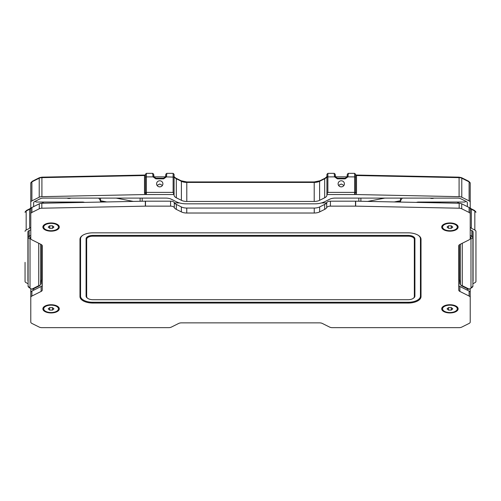 <?xml version="1.0" encoding="UTF-8"?>
<svg xmlns="http://www.w3.org/2000/svg" width="501" height="501" viewBox="0 0 501 501"><rect width="100%" height="100%" fill="white"/><g stroke="black" fill="none" stroke-linecap="round" stroke-linejoin="round"><path stroke-width="0.75" d="M341.256 180.78A3.15 3.044 180 0 1 344.406 183.823A3.15 3.044 180 0 1 341.256 186.867A3.15 3.044 180 0 1 338.1 183.823A3.15 3.044 180 0 1 341.256 180.78M343.955 185.389L341.256 184.017L338.551 185.389M159.744 180.78A3.15 3.044 180 0 1 162.9 183.823A3.15 3.044 180 0 1 159.744 186.867A3.15 3.044 180 0 1 156.594 183.823A3.15 3.044 180 0 1 159.744 180.78M162.449 185.389L159.744 184.017L157.045 185.389M335.526 176.84L346.98 176.84L347.287 174.811M153.713 174.811L154.026 176.859L165.474 176.84M348.289 173.985L347.919 176.891L345.17 178.832L337.336 178.832L334.587 176.891L334.217 173.985M335.25 174.31L334.242 173.346L327.879 173.346L327.879 176.891L335.532 176.859L335.219 174.811M165.75 174.31L166.758 173.346L173.121 173.346L174.079 174.304L174.079 194.231L174.079 176.058A7.64 3.82 180 0 0 176.314 178.757L181.393 181.299A7.64 3.82 180 0 0 186.798 182.414L314.202 182.414A7.64 3.82 180 0 0 319.607 181.299L324.686 178.757A7.64 3.82 180 0 0 326.921 176.058L326.921 194.532L355.898 194.532L354.627 194.1L355.585 192.647L355.585 174.304L354.627 173.346L354.627 176.891L355.585 177.135L355.585 192.647L355.585 177.135M166.783 173.985L166.413 176.891L163.664 178.832L155.83 178.832L153.081 176.891L152.711 173.985M153.744 174.31L152.736 173.346L146.373 173.346L146.373 176.891L154.026 176.859L155.83 178.218L155.83 178.832M41.934 177.291L41.915 177.642L144.501 175.525L145.378 175.031L41.927 177.16L39.466 177.68A0.958 0.582 63.4 0 0 39.216 178.199L39.216 197.225L31.901 200.882L31.901 181.857L39.216 178.199A3.82 1.91 180 0 1 41.915 177.642L41.934 177.291M25.05 262.349L25.05 281.374A3.82 1.91 0 0 0 26.171 282.727L28.106 283.698M470.22 202.235L470.22 183.209L468.848 181.337A0.958 0.582 116.6 0 1 469.099 181.857L469.099 200.882A3.82 1.91 0 0 1 470.22 202.235L470.22 226.922A3.82 1.91 180 0 0 471.335 228.274L474.829 230.022A3.82 1.91 0 0 1 475.95 231.374L475.95 262.349M459.066 177.291L459.085 177.642L459.066 177.291M468.848 181.337L461.534 177.68L459.073 177.16L355.622 175.031L356.499 175.525L459.085 177.642L459.085 196.668A3.82 1.91 0 0 1 461.784 197.225L461.784 178.199L469.099 181.857A3.82 1.91 180 0 1 470.22 183.209M347.256 174.31L348.264 173.346L354.627 173.346M400.481 200.744L394.262 201.947M367.671 201.415L384.818 198.102M174.467 202.924L179.452 202.924M321.548 202.924L326.533 202.924M116.182 198.102L133.329 201.415M106.738 201.947L100.519 200.744M327.879 173.346L326.921 174.304L326.921 177.135L327.879 176.891L327.879 192.384L354.627 192.384L354.627 176.891L346.974 176.859L345.17 178.218L337.336 178.218L335.532 176.859M334.424 175.907L335.426 176.327M326.921 194.532L326.921 195.083A7.64 3.82 0 0 1 324.686 197.789L319.607 200.325A7.64 3.82 0 0 1 314.202 201.446L186.798 201.446A7.64 3.82 0 0 1 181.393 200.325L176.314 197.789A7.64 3.82 0 0 1 174.079 195.083L173.121 192.384L173.121 173.346M166.576 175.907L165.574 176.327L165.781 174.811M174.079 177.135L165.468 176.859L165.574 176.327M163.664 178.832L163.664 178.218L155.83 178.218M152.918 175.907L153.92 176.327M145.415 182.101L145.415 175.049L144.501 175.525L144.501 193.129L146.373 192.384L146.373 176.891L145.415 177.135L145.415 192.647L145.415 174.304L146.373 173.346M144.501 193.129L144.902 194.545L41.915 196.668L41.915 177.642M39.466 177.68L32.152 181.337A0.958 0.582 63.4 0 0 31.901 181.857A3.82 1.91 180 0 0 30.78 183.209L30.78 226.922A3.82 1.91 180 0 1 29.665 228.274L26.171 230.022L26.171 210.996L29.665 209.249A3.82 1.91 180 0 0 30.78 207.896L29.91 208.729A0.958 0.582 63.4 0 0 29.665 209.249L29.665 228.274M30.78 288.632L30.78 310.514M470.22 310.514L470.22 288.632M475.95 231.374L475.95 281.374A3.82 1.91 0 0 1 474.829 282.727L472.894 283.698M469.099 200.882L461.784 197.225M355.898 194.532L459.085 196.668M348.082 175.907L347.08 176.327M467.352 206.619L467.352 202.83A3.82 1.91 0 0 0 466.231 201.477L460.594 198.659A3.82 1.91 180 0 0 457.895 198.102L335.1 198.102A7.64 3.82 180 0 0 329.696 199.223L324.617 201.759A14.166 7.083 0 0 1 314.603 203.832L186.397 203.832A14.166 7.083 0 0 1 176.383 201.759L171.304 199.223A7.64 3.82 180 0 0 165.9 198.102L43.105 198.102A3.82 1.91 180 0 0 40.406 198.659L34.769 201.477A3.82 1.91 0 0 0 33.648 202.83L33.648 206.619M354.627 194.1L354.627 192.384L355.585 192.647L356.499 193.129L356.098 194.545M327.879 192.384L326.921 194.231L326.921 177.135M33.648 288.714L33.648 290.211M28.106 281.38A3.82 1.91 0 0 1 27.918 280.779L27.918 231.963A3.82 1.91 0 0 1 29.033 230.617L30.78 229.74M472.894 281.38A3.82 1.91 0 0 0 473.082 280.779L473.082 231.963A3.82 1.91 0 0 0 471.967 230.617L470.22 229.74M467.352 290.211L467.352 288.714M30.78 202.235A3.82 1.91 0 0 1 31.901 200.882M39.216 197.225A3.82 1.91 0 0 1 41.915 196.668M144.902 194.545L174.079 194.532M25.05 231.374A3.82 1.91 0 0 1 26.171 230.022M163.664 178.218L165.468 176.859M145.415 177.135L145.415 192.647L145.778 193.912L146.373 194.1L145.102 194.532M28.106 258.773A4.778 2.386 0 0 1 27.918 258.109M473.082 258.109A4.778 2.386 0 0 1 472.894 258.773M472.894 268.636A3.82 1.91 180 0 0 473.082 268.041M473.082 262.737A4.778 2.386 0 0 1 472.894 263.407M27.918 262.737A4.778 2.386 180 0 0 28.106 263.407M27.918 268.041A3.82 1.91 180 0 0 28.106 268.636M67.09 198.102A2.868 1.434 180 0 0 68.994 198.459A2.868 1.434 180 0 0 70.898 198.102M98.603 198.102A17.197 8.598 0 0 1 100.519 202.047L100.519 198.102M84.569 202.391A3.82 1.91 180 0 0 82.371 202.047L36.542 202.047A0.958 0.476 0 0 1 35.584 201.565A0.958 0.476 0 0 1 35.59 201.54A17.197 8.598 0 0 1 35.677 201.02M42.435 203.237L42.435 202.047M61.736 202.849L61.736 202.047M430.102 198.102A2.868 1.434 180 0 0 432.006 198.459A2.868 1.434 180 0 0 433.91 198.102M465.323 201.02A17.197 8.598 0 0 1 465.41 201.54A0.958 0.476 0 0 1 465.416 201.565A0.958 0.476 0 0 1 464.458 202.047L418.629 202.047A3.82 1.91 180 0 0 416.431 202.391M400.481 198.102L400.481 202.047A17.197 8.598 0 0 1 402.397 198.102M458.565 202.047L458.565 203.237M439.264 202.047L439.264 202.849M460.275 283.835L458.753 283.835M42.247 283.835L40.725 283.835M41.007 282.508L42.247 281.85M41.683 244.814L41.639 279.489M32.358 289.353L39.585 285.745A1.91 1.171 -116.6 0 1 38.734 285.689L31.807 289.152L32.34 289.284M40.612 244.206L40.612 284.324A1.91 1.058 12 0 1 40.6 284.43A1.91 1.058 12 0 1 40.506 284.656M28.106 231.368L28.106 286.24L30.016 287.9A1.722 0.858 180 0 0 30.336 288.394A1.722 0.858 180 0 0 30.523 288.507L31.807 289.152M30.78 235.338L29.171 236.14L29.171 230.548M30.016 287.9L30.016 239.083A1.722 0.858 0 0 1 30.523 238.47L30.78 238.344M30.336 288.394L28.776 287.292A3.632 1.816 0 0 1 28.106 286.24M30.016 239.083L28.106 237.424A3.632 1.816 0 0 1 29.171 236.14L30.523 238.47M458.753 281.85L459.993 282.508M459.317 244.814L459.361 279.489M460.494 284.656A1.91 1.058 -12 0 1 460.4 284.43A1.91 1.058 -12 0 1 460.388 284.324A1.91 1.653 0 0 0 462.266 285.689A1.91 1.171 116.6 0 1 461.415 285.745L468.642 289.353M468.66 289.284L470.477 288.507A1.722 0.858 0 0 0 470.664 288.394L472.224 287.292A3.632 1.816 0 0 0 472.894 286.24L472.894 231.368M471.829 230.548L471.829 236.14L470.22 235.338M470.22 238.344L471.829 236.14A3.632 1.816 0 0 1 472.894 237.424L470.984 239.083A1.722 0.858 180 0 0 470.477 238.47M470.984 239.083L470.984 287.9A1.722 0.858 0 0 1 470.664 288.394M458.133 308.835A8.216 4.108 0 0 1 449.917 312.943A8.216 4.108 0 0 1 441.7 308.835A8.216 4.108 0 0 1 443.21 306.462A8.216 4.108 0 0 1 456.624 306.462A8.216 4.108 0 0 1 458.133 308.835M59.3 308.835A8.216 4.108 0 0 1 51.083 312.943A8.216 4.108 0 0 1 42.867 308.835A8.216 4.108 0 0 1 44.376 306.462A8.216 4.108 0 0 1 57.79 306.462A8.216 4.108 0 0 1 59.3 308.835M458.133 227.059A8.216 4.108 0 0 1 449.917 231.168A8.216 4.108 0 0 1 441.7 227.059A8.216 4.108 0 0 1 443.21 224.686A8.216 4.108 0 0 1 456.624 224.686A8.216 4.108 0 0 1 458.133 227.059M59.3 227.059A8.216 4.108 0 0 1 51.083 231.168A8.216 4.108 0 0 1 42.867 227.059A8.216 4.108 0 0 1 44.376 224.686A8.216 4.108 0 0 1 57.79 224.686A8.216 4.108 0 0 1 59.3 227.059M145.497 201.177L170.59 201.177L170.59 206.136L145.497 206.136L145.497 201.177A3.82 1.91 180 0 0 145.34 201.177L145.34 206.143L41.827 208.209L41.827 203.249A3.82 1.91 180 0 0 39.278 203.807L39.278 208.767L31.901 212.455L31.901 207.495A3.82 1.91 180 0 0 30.78 208.842L30.78 238.495A3.82 1.91 0 0 0 31.901 239.847L41.126 244.463A3.82 1.91 180 0 1 42.247 245.809L42.247 290.085A3.82 1.91 180 0 1 41.126 291.432L31.901 296.047L31.901 291.081A3.82 1.91 180 0 0 30.78 292.434L30.78 322.087A3.82 1.91 0 0 0 31.901 323.433L39.216 327.09A3.82 1.91 0 0 0 41.915 327.654L168.674 327.654A3.82 1.91 0 0 0 171.373 327.09L178.688 323.433A3.82 1.91 180 0 1 181.393 322.876L319.607 322.876A3.82 1.91 180 0 1 322.312 323.433L329.627 327.09A3.82 1.91 0 0 0 332.326 327.654L459.085 327.654A3.82 1.91 0 0 0 461.784 327.09L469.099 323.433A3.82 1.91 0 0 0 470.22 322.087L470.22 292.434A3.82 1.91 180 0 0 469.099 291.081L459.874 286.472L459.874 291.432L469.099 296.047A3.82 1.91 0 0 1 470.22 297.4M170.59 201.177A3.82 1.91 0 0 1 174.298 202.629A7.64 3.82 180 0 0 176.314 204.414L181.349 206.932A7.64 3.82 180 0 0 186.754 208.053L314.246 208.053A7.64 3.82 180 0 0 319.651 206.932L324.686 204.414A7.64 3.82 180 0 0 326.702 202.629A3.82 1.91 0 0 1 330.409 201.177L355.503 201.177A3.82 1.91 180 0 1 355.66 201.177L459.173 203.249A3.82 1.91 180 0 1 461.722 203.807L469.099 207.495L469.099 212.455L461.722 208.767L461.722 203.807M459.874 291.432A3.82 1.91 180 0 1 458.753 290.085L458.753 245.809A3.82 1.91 180 0 1 459.874 244.463L469.099 239.847A3.82 1.91 0 0 0 470.22 238.495L470.22 208.842A3.82 1.91 180 0 0 469.099 207.495M458.753 285.119A3.82 1.91 180 0 0 459.874 286.472M31.901 291.081L41.126 286.472A3.82 1.91 180 0 0 42.247 285.119M31.901 207.495L39.278 203.807M41.827 203.249L145.34 201.177M326.702 202.629L326.702 207.589A3.82 1.91 0 0 1 330.409 206.136L355.503 206.136A3.82 1.91 0 0 1 355.66 206.143L459.173 208.209A3.82 1.91 0 0 1 461.722 208.767M326.702 207.589A7.64 3.82 0 0 1 324.686 209.38L319.651 211.898A7.64 3.82 0 0 1 314.246 213.019L186.754 213.019A7.64 3.82 0 0 1 181.349 211.898L181.349 206.932M176.314 204.414L176.314 209.38L181.349 211.898M176.314 209.38A7.64 3.82 0 0 1 174.298 207.589L174.298 202.629M170.59 206.136A3.82 1.91 0 0 1 174.298 207.589M79.978 296.605A12.894 6.45 180 0 0 92.879 303.055L408.121 303.055A12.894 6.45 180 0 0 421.022 296.605L421.022 239.29A12.894 6.45 180 0 0 418.654 235.564A12.894 6.45 180 0 0 408.121 232.84L92.879 232.84A12.894 6.45 180 0 0 82.346 235.564A12.894 6.45 180 0 0 79.978 239.29L79.978 296.605L80.555 296.11A12.325 6.162 180 0 0 92.879 302.272L408.121 302.272A12.325 6.162 180 0 0 420.445 296.11L420.445 238.789A12.325 6.162 180 0 0 418.41 235.401M39.278 208.767A3.82 1.91 0 0 1 41.827 208.209M30.78 213.808A3.82 1.91 0 0 1 31.901 212.455M30.78 297.4A3.82 1.91 0 0 1 31.901 296.047M469.099 212.455A3.82 1.91 0 0 1 470.22 213.808M82.59 235.401A12.325 6.162 180 0 0 80.555 238.789L80.555 296.11M413.193 298.396L413.663 298.07A6.782 3.394 180 0 0 414.909 296.11L414.909 238.789A6.782 3.394 180 0 0 408.121 235.401L92.879 235.401A6.782 3.394 180 0 0 86.091 238.789L86.091 296.11A6.782 3.394 180 0 0 87.337 298.07L87.807 298.396A6.212 3.106 0 0 1 86.667 296.605L86.667 239.29A6.212 3.106 0 0 1 92.879 236.184L408.121 236.184A6.212 3.106 0 0 1 414.333 239.29L414.333 296.605A6.212 3.106 0 0 1 413.193 298.396A6.212 3.106 0 0 1 408.121 299.711L92.879 299.711A6.212 3.106 0 0 1 87.807 298.396M43.731 227.21A7.358 3.676 0 0 1 43.725 227.059A7.358 3.676 0 0 1 50.933 223.383A7.358 3.676 0 0 1 58.429 226.915A7.358 3.676 0 0 1 58.435 227.059A7.358 3.676 0 0 1 51.227 230.736A7.358 3.676 0 0 1 43.731 227.21M58.429 226.709A7.358 3.676 180 0 0 58.435 226.565A7.358 3.676 180 0 0 58.429 226.414A7.358 3.676 180 0 0 57.765 225.03A7.358 3.676 180 0 0 54.966 223.44M47.194 223.44A7.358 3.676 180 0 0 44.395 225.03A7.358 3.676 180 0 0 43.725 226.565A7.358 3.676 180 0 0 43.731 226.709M49.749 228.331L48.221 227.116L49.549 225.851L52.417 225.794L53.945 227.003L52.611 228.274L49.749 228.331L49.749 225.845M52.611 225.951L52.611 228.274M442.571 226.915A7.358 3.676 0 0 1 450.067 223.383A7.358 3.676 0 0 1 457.275 227.059A7.358 3.676 0 0 1 457.269 227.21A7.358 3.676 0 0 1 449.773 230.736A7.358 3.676 0 0 1 442.565 227.059A7.358 3.676 0 0 1 442.571 226.915M457.269 226.709A7.358 3.676 180 0 0 457.275 226.565A7.358 3.676 180 0 0 456.605 225.03A7.358 3.676 180 0 0 453.806 223.44M446.034 223.44A7.358 3.676 180 0 0 443.235 225.03A7.358 3.676 180 0 0 442.571 226.414A7.358 3.676 180 0 0 442.565 226.565A7.358 3.676 180 0 0 442.571 226.709M448.389 228.274L447.055 227.003L448.583 225.794L451.451 225.851L452.779 227.116L451.251 228.331L448.389 228.274L448.389 225.951M451.251 225.845L451.251 228.331M43.725 308.854A7.358 3.676 0 0 1 51.083 305.172A7.358 3.676 0 0 1 58.435 308.854A7.358 3.676 0 0 1 51.083 312.53A7.358 3.676 0 0 1 43.725 308.854L43.725 308.353A7.358 3.676 180 0 1 44.395 306.825A7.358 3.676 180 0 1 47.708 305.09M58.435 308.854L58.435 308.353A7.358 3.676 180 0 0 57.765 306.825A7.358 3.676 180 0 0 54.459 305.09M52.517 310.094L52.517 307.614L53.945 308.854L52.517 310.094L49.649 310.094L48.215 308.854L49.649 307.614L49.649 310.094M52.517 307.614L49.649 307.614M442.565 308.854A7.358 3.676 0 0 1 449.917 305.172A7.358 3.676 0 0 1 457.275 308.854A7.358 3.676 0 0 1 449.917 312.53A7.358 3.676 0 0 1 442.565 308.854L442.565 308.353A7.358 3.676 180 0 1 443.235 306.825A7.358 3.676 180 0 1 446.541 305.09M457.275 308.854L457.275 308.353A7.358 3.676 180 0 0 456.605 306.825A7.358 3.676 180 0 0 453.292 305.09M451.351 310.094L451.351 307.614L452.785 308.854L451.351 310.094L448.483 310.094L447.055 308.854L448.483 307.614L448.483 310.094M451.351 307.614L448.483 307.614M325.362 178.268L324.686 178.757L324.686 197.789M320.283 180.805L319.607 181.299L319.607 200.325M314.202 182.063L314.202 182.414L314.202 182.063M186.798 182.063L186.798 182.414L186.798 182.063M326.921 176.058C327.454 176.095 326.796 176.828 324.936 178.243L319.857 180.78L314.202 181.938L186.798 181.938L181.143 180.78A0.958 0.582 116.6 0 1 181.393 181.299L181.393 200.325M175.638 178.268L176.314 178.757L176.314 197.789M26.415 210.476A0.958 0.582 63.4 0 0 26.171 210.996A3.82 1.91 180 0 0 25.05 212.343L26.415 210.476L29.91 208.729M474.585 210.476A0.958 0.582 116.6 0 1 474.829 210.996A3.82 1.91 180 0 1 475.95 212.343L474.585 210.476L471.09 208.729A0.958 0.582 116.6 0 1 471.335 209.249L474.829 210.996L474.829 230.022M471.09 208.729L470.22 207.896A3.82 1.91 180 0 0 471.335 209.249L471.335 228.274M461.534 177.68A0.958 0.582 116.6 0 1 461.784 178.199A3.82 1.91 180 0 0 459.085 177.642M314.202 201.446L314.202 182.414M186.798 201.446L186.798 182.414M146.373 194.1L146.373 192.384L173.121 192.384M355.585 183.341L355.585 175.049L356.499 175.525L356.499 193.129M360.883 201.283L360.883 198.102M358.816 201.239L358.816 198.102M142.184 198.102L142.184 201.239M140.117 198.102L140.117 201.283M345.17 178.832L345.17 178.218M337.336 178.218L337.336 178.832M397.543 201.314L400.481 201.884M100.519 201.884L103.456 201.314M35.59 201.07L35.59 201.54M82.371 202.435L82.371 202.047M62.688 202.83L62.688 202.047M60.778 202.047L60.778 202.867M43.393 203.218L43.393 202.047M457.607 203.218L457.607 202.047M440.222 202.047L440.222 202.867M418.629 202.435L418.629 202.047M438.312 202.047L438.312 202.83M465.41 201.54L465.41 201.07M38.734 243.261L38.734 285.689A1.91 1.653 0 0 0 40.612 284.324L41.683 279.289M459.317 279.289L460.388 284.324L460.388 244.206M469.193 289.152L462.266 285.689L462.266 243.261M470.984 287.9L472.894 286.24M41.126 286.472L41.126 291.432M469.099 296.047L469.099 291.081M355.66 201.177L355.66 206.143M459.173 208.209L459.173 203.249M330.409 201.177L330.409 206.136M355.503 206.136L355.503 201.177M324.686 209.38L324.686 204.414M319.651 211.898L319.651 206.932M314.246 213.019L314.246 208.053M186.754 213.019L186.754 208.053M408.121 302.272L408.121 303.055M92.879 303.055L92.879 302.272M79.978 239.29L80.555 238.789M421.022 239.29L420.445 238.789M421.022 296.605L420.445 296.11M408.121 236.184L408.121 235.401M92.879 235.401L92.879 236.184M414.333 239.29L414.909 238.789M414.333 296.605L414.909 296.11M86.667 296.605L86.091 296.11M86.667 239.29L86.091 238.789M181.143 180.78L176.064 178.243C174.498 177.222 173.834 176.496 174.079 176.058M32.152 181.337L30.78 183.209M145.415 183.341L145.415 175.049M35.584 201.565L35.584 201.07M465.416 201.07L465.416 201.565M39.585 285.745L40.6 284.43L41.671 279.389M461.415 285.745L460.4 284.43L459.329 279.389M43.725 227.059L43.725 226.565M45.134 224.229L44.395 225.03M57.033 224.229L57.765 225.03M58.435 227.059L58.435 226.565M457.275 227.059L457.275 226.565M443.967 224.229L443.235 225.03M455.866 224.229L456.605 225.03M442.565 227.059L442.565 226.565M45.165 305.986L44.395 306.825M56.995 305.986L57.765 306.825M444.005 305.986L443.235 306.825M455.835 305.986L456.605 306.825"/></g></svg>
